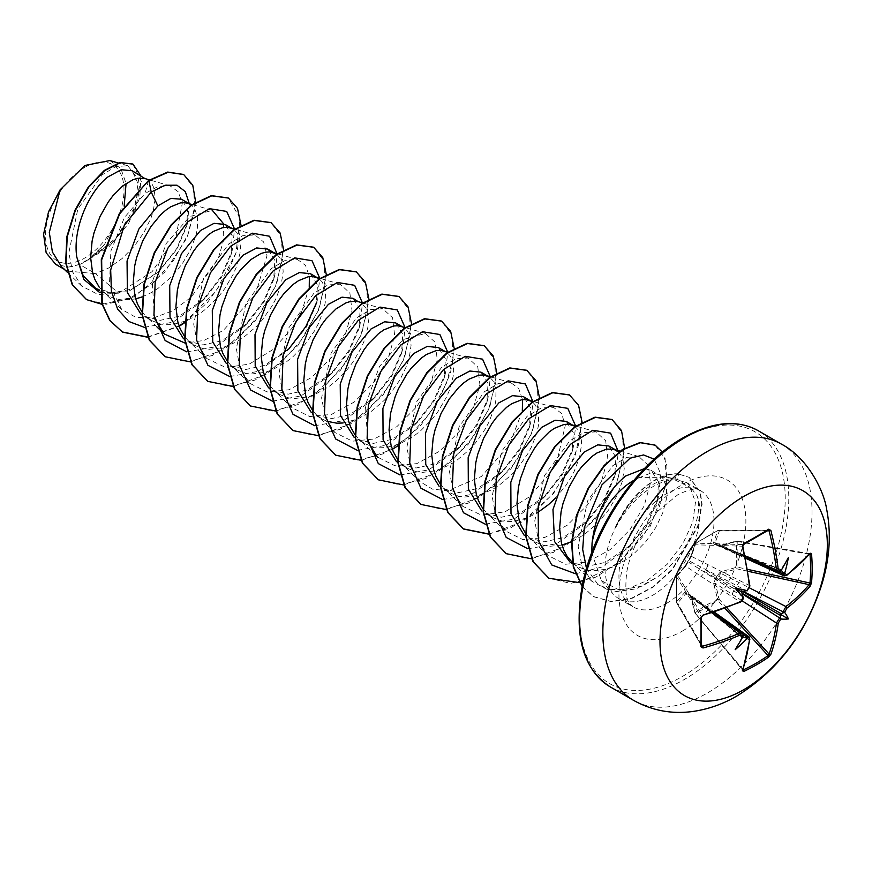 <?xml version="1.0" encoding="UTF-8"?>
<svg xmlns="http://www.w3.org/2000/svg" width="872" height="872" viewBox="0 0 872 872"><rect width="100%" height="100%" fill="white"/><g stroke="black" fill="none" stroke-linecap="round" stroke-linejoin="round"><path stroke-width="0.65" stroke-dasharray="4.36 3.27" d="M742.181 600.863L715.214 583.281L719.302 599.467L695.834 613.517A1.264 0.774 48.4 0 1 695.278 612.722L705.601 605.255L717.689 599.783L713.667 583.532L716.065 577.188L720.348 571.934L736.437 567.301L736.437 541.425L720.348 546.177L713.994 544.422L713.558 542.711L717.689 530.601L695.278 543.539L691.343 555.192L688.041 561.012L684.662 566.778L676.53 576.011L676.53 601.887L684.662 592.546L688.041 593.363L691.343 596.404L694.995 613.114L691.431 597.004L749.538 638.544A1.264 0.828 -172.8 0 1 749.876 639.209M743.064 669.554L695.311 613.31L742.541 669.358A1.264 0.937 -160.9 0 1 742.813 670.274M684.662 566.778A1.264 0.926 42.7 0 1 684.825 566.44L676.694 575.629A1.264 1.264 0 0 0 676.389 576.359A1.264 0.883 4.4 0 1 676.53 576.011A1.264 0.937 40.7 0 1 677.631 575.411L685.741 566.255L740.056 601.996A234.96 132.054 178.7 0 1 702.483 615.599L701.448 617.125A233.827 62.163 78.8 0 1 701.448 645.705L702.483 646.228M712.097 612.907L685.741 593.712L677.631 603.108A1.264 0.926 -140 0 1 676.53 601.887A1.264 0.556 -3.5 0 0 676.389 602.171A1.264 0.556 -3.5 0 0 676.454 602.323L676.454 576.697A1.264 0.992 -31.7 0 1 677.631 575.411L702.483 615.599M84.748 167.38A55.514 32.046 120 0 0 45.497 235.364A55.514 32.046 120 0 0 84.748 258.025A55.514 32.046 120 0 0 123.998 190.042A55.514 32.046 120 0 0 84.748 167.38M615.621 527.233L615.806 527.342C625.856 508.801 638.468 495.111 653.619 486.26C662.197 481.486 670.165 479.393 677.533 479.992L687.223 482.925L697.175 495.928A67.209 38.804 -60 0 1 652.529 595.38A67.209 38.804 -60 0 1 618.924 598.715A67.209 38.804 -60 0 1 613.169 593.985A67.209 38.804 -60 0 1 615.621 527.233L615.174 527.767C624.472 508.594 636.538 494.446 651.351 485.312L653.608 484.047C661.074 480.091 668.116 478.39 674.71 478.935L677.566 479.349L690.199 487.513L672.018 478.423L667.342 477.267L639.852 477.431A60.015 34.651 -60 0 0 633.933 480.298M615.174 527.767A66.501 38.39 -60 0 1 654.643 480.2A66.501 38.39 -60 0 1 678.122 473.899L674.71 478.935M591.739 552.75L601.408 580.697L619.207 590.072L642.097 586.137L657.357 577.024C685.098 557.273 704.26 517.488 697.175 495.928M61.552 266.701L67.395 271.094L95.451 273.634L79.657 264.51A60.015 34.651 120 0 0 84.976 261.829A60.015 34.651 120 0 0 85.227 261.676L112.979 242.22L132.784 213.705L139.411 186.564L132.086 170.738M148.523 180.504L145.057 193.442L158.442 186.281L170.084 185.856L178.248 191.775L182.313 203.143L176.013 236.595L152.12 271.65L118.679 293.156L95.451 273.634L108.629 268.02L122.156 258.515L134.255 246.231L144.109 232.246L151.063 217.782L153.319 210.762L155.26 197.933L153.788 187.633L151.859 183.741L147.619 179.708M95.658 288.294L112.641 292.829L132.097 289.035L159.522 270.92L176.972 249.054L186.695 226.295L187.665 209.117L181.42 199.219M99.179 287.095L106.373 294.3L111.627 297.341L117.448 299.292L123.726 300.132L135.651 298.9M142.092 296.916L151.27 292.632L158.148 288.294L171.076 277.274L182.139 263.987L190.608 249.599L195.949 235.375L197.355 228.715L197.573 217.019L194.489 208.354L191.829 205.411L187.545 203.165M141.82 311.707L145.668 316.133L151.554 320.569L143.836 316.111L160.263 320.318L179.163 316.209L204.855 298.551L221.379 277.46L230.971 255.093L232.235 235.767L225.161 224.475M151.554 320.569L160.077 323.904L166.356 324.744L173.005 324.471L186.891 320.667L200.789 312.906L207.427 307.751L219.526 295.455L224.78 288.599L233.249 274.222L236.334 267.006L239.985 253.327L240.519 247.168L239.059 236.868L237.13 232.966L234.47 230.023L230.175 227.777M184.45 336.32L188.298 340.745L194.194 345.181L186.466 340.723L202.893 344.93L221.804 340.821L247.485 323.163L264.02 302.061L273.612 279.705L274.865 260.346L267.791 249.087M194.194 345.181L202.707 348.517L208.997 349.356L222.524 347.71L236.53 341.857L243.419 337.519L256.346 326.499L262.156 320.068L272.01 306.083L275.879 298.834L281.22 284.61L283.16 271.781L282.833 266.243L279.759 257.578L276.893 254.471M227.461 361.433L230.938 365.357L236.824 369.793L229.096 365.335L245.523 369.543L264.434 365.444L290.114 347.786L306.65 326.684L316.231 304.317L317.506 284.97L310.421 273.699M236.824 369.793L245.337 373.129L251.627 373.968L265.153 372.333L272.162 369.902L286.049 362.131L292.698 356.975L304.797 344.691L314.639 330.695L318.509 323.447L323.85 309.222L325.256 302.551L325.474 290.867L322.389 282.19L319.217 278.855M269.721 385.555L273.568 389.969L279.454 394.406L271.737 389.948L288.163 394.166L307.064 390.057L332.744 372.399L349.301 351.274L358.872 328.94L360.136 309.593L353.062 298.311M279.454 394.406L287.978 397.741L294.256 398.58L307.783 396.945L314.792 394.515L328.69 386.743L335.328 381.587L347.427 369.303L352.68 362.447L361.139 348.059L364.224 340.843L367.886 327.174L368.42 321.005L366.959 310.705L365.019 306.802L360.79 302.78M312.721 410.668L316.198 414.592L322.095 419.029L314.367 414.56L330.793 418.778L349.694 414.669L375.385 397.022L391.91 375.919L401.502 353.563L402.766 334.194L395.692 322.923M322.095 419.029L326.858 421.252M343.078 422.975L357.422 419.127L371.319 411.355L384.247 400.346L390.057 393.915L399.91 379.93L406.864 365.466L409.121 358.447L411.05 345.617L410.734 340.091L407.66 331.425L405 328.482L400.706 326.237M354.98 434.779L358.839 439.205L364.725 443.641L356.997 439.172L373.423 443.39L392.335 439.281L418.015 421.634L434.539 400.531L444.131 378.186L445.407 358.839L438.322 347.547M364.725 443.641L373.238 446.976L379.527 447.816L386.165 447.543L400.063 443.739L413.949 435.978L420.598 430.812L432.686 418.527L437.94 411.671L446.41 397.283L449.494 390.078L453.146 376.399L453.691 370.229L452.219 359.94L450.29 356.038L447.63 353.095L443.336 350.849M397.621 459.391L401.469 463.817L407.355 468.253L399.627 463.795L416.064 468.002L434.965 463.893L460.656 446.235L477.191 425.133L486.772 402.788L488.037 383.429L480.963 372.159M407.355 468.253L415.879 471.589L422.157 472.428L435.684 470.782L449.701 464.929L456.579 460.59L469.507 449.571L475.327 443.14L485.17 429.155L489.039 421.906L494.38 407.671L495.787 401.011L496.005 389.315L492.92 380.65L489.748 377.303M440.251 484.004L444.099 488.429L449.996 492.865L442.268 488.407L458.694 492.615L477.594 488.505L503.286 470.847L519.81 449.756L529.402 427.389L530.667 408.042L523.592 396.771M449.996 492.865L458.509 496.201L464.787 497.04L478.314 495.394L492.331 489.541L499.22 485.203L512.147 474.183L517.957 467.752L527.8 453.767L531.68 446.519L537.021 432.294L538.416 425.623L538.634 413.928L535.561 405.262L532.694 402.156M482.881 508.616L486.729 513.041L492.626 517.478L484.897 513.019L501.335 517.227L520.235 513.128L545.916 495.46L562.462 474.335L572.043 452.001L573.307 432.665L566.222 421.383M492.626 517.478L501.138 520.813L507.428 521.652L514.066 521.38L527.963 517.587L537.359 512.758M525.511 533.239L529.369 537.653L535.255 542.09L527.527 537.632L543.965 541.85L562.865 537.741L588.546 520.083L605.081 498.98L614.673 476.624L615.937 457.266L608.852 445.995M535.255 542.09L543.768 545.425L550.058 546.264L561.982 545.044M570.168 562.244L586.594 566.462L605.495 562.353L631.175 544.706L647.711 523.592L657.303 501.247L658.578 481.922L651.133 470.4L644.473 468.58M572.839 563.05L577.885 566.713L586.409 570.037L592.688 570.888L606.214 569.242L613.223 566.811L627.121 559.039L633.759 553.884L645.858 541.599L655.7 527.615L662.655 513.15L666.317 499.471L666.535 487.775L663.45 479.099L660.802 476.167L657.488 474.248L653.608 473.42L649.259 473.692L639.852 477.431M555.584 497.967L565.841 485.519L570.441 478.379L574.31 471.131L579.651 456.906L581.591 444.077L581.264 438.551L578.191 429.874L575.008 426.539M571.967 541.61L584.48 534.427L597.407 523.407L608.471 510.131L616.94 495.743L622.281 481.518L624.221 468.689L622.761 458.389L619.022 452.306M118.679 293.156L98.242 294.551L81.783 286.125L72.594 271.911L68.844 252.847L77.804 209.106L102.231 174.803L115.9 166.541L127.781 165.724L138.528 179.697L134.68 207.253L116.129 237.969L87.985 260.096L104.662 244.182L124.151 206.174M109.894 160.546L120.816 168.46L126.08 183.447M79.657 264.51L68.55 267.061L55.71 264.347M189.3 203.677L187.447 223.265L176.558 248.836L158.126 272.26L128.01 291.782L99.67 292.545M195.742 202.478L187.218 237.391L164.579 272.304L133.569 296.971L102.068 304.339M140.839 175.795L139.825 197.835L128.435 223.701L108.935 246.852L85.227 261.676M183.545 174.455L193.344 187.447L194.968 208.691L187.992 234.557L173.256 260.837L152.796 283.356L129.394 298.606L106.253 304.274L86.426 299.521M132.806 164.023L141.308 181.43L135.149 210.098L115.714 239.658L85.369 261.633M87.985 260.096L88.552 259.943M690.199 487.513L695.464 502.337L692.771 522.088L682.831 543.801L667.211 564.249L647.765 580.251L626.946 589.221L607.424 589.614L591.641 581.134L582.049 566.244L578.18 546.308L587.564 500.92L612.733 465.735L626.717 457.342L638.849 456.557L648.332 465.365L650.447 482.968L644.157 505.88L630.009 529.664L610.062 549.709L587.39 562.069L565.579 564.249L547.976 555.529L538.514 540.771L534.765 520.955L544.379 475.85L569.721 440.916L583.793 432.621L596.023 431.88L605.68 440.752L607.806 458.389L601.495 481.333L587.357 505.084L567.432 525.097L544.749 537.468L522.928 539.626L505.346 530.906L495.885 516.148L492.135 496.342L501.727 451.26L527.08 416.315L541.141 408.009L553.382 407.268L561.568 413.437L565.285 425.427L557.164 460.416M548.979 474.586L528.901 497.16L505.03 511.81L481.595 515.21L462.716 506.294L453.244 491.546L449.505 471.741L459.108 426.626L484.451 391.692L498.522 383.386L510.752 382.645L518.687 388.454L522.535 399.67M522.328 410.985L509.117 445.701L481.235 476.57L447.783 490.729L432.545 489.159L420.075 481.682L410.614 466.934L406.864 447.14L416.478 402.025L441.821 367.068L455.882 358.774L468.122 358.032L477.78 366.927L479.905 384.585L473.594 407.497L459.457 431.248L439.51 451.26L416.827 463.632L395.005 465.779L377.445 457.07L358.839 439.205M367.701 441.57L365.433 405.011L379.451 366.502L402.918 339.6L425.482 333.431L435.15 342.304L437.275 359.94L430.964 382.863L416.816 406.646L396.88 426.648L374.23 438.998L352.386 441.178L334.815 432.458L325.343 417.688L321.605 397.883L331.207 352.779L356.55 317.855L370.622 309.549L382.852 308.808L392.52 317.691L394.645 335.339L388.323 358.261L374.197 382.012L354.25 402.036L331.556 414.407L309.745 416.565L292.185 407.845L282.713 393.076L278.975 373.292L288.567 328.188L313.909 293.243L327.992 284.937L340.222 284.196L349.89 293.068L352.016 310.694L345.704 333.616L331.556 357.411L311.609 377.423L288.97 389.773L267.148 391.953L249.555 383.222L240.073 368.464L236.334 348.658L245.948 303.543L271.29 268.62L285.362 260.314L297.592 259.584L305.527 265.382L309.375 276.598M309.244 287.28L301.374 312.721M293.188 326.902L273.132 349.454L249.261 364.115L225.783 367.515L206.915 358.61L197.443 343.851L193.704 324.057L203.307 278.953L228.671 243.996L242.721 235.713L254.951 234.971L263.638 241.958L266.985 255.67L255.333 294.605L223.439 330.335L203.983 340.451L185.115 343.11M154.54 318.509L152.262 281.961L166.258 243.473L189.736 216.539L212.321 210.348L192.516 204.615M223.461 223.657L223.755 239.713L218.087 259.115L191.24 297.21L172.83 310.737L153.712 317.833L135.999 317.419L121.644 309.386L109.469 284.664L110.875 250.994L124.413 217.531L145.057 193.442M144.229 327.294L173.005 322.16L201.672 301.723L220.78 276.991L232.203 250.449L234.568 229.053M186.87 351.907L215.646 346.773L244.302 326.335L263.409 301.614L274.833 275.072L277.242 254.221M229.816 376.562L258.45 371.308L288.578 349.269M316.754 302.192L319.839 278.408M272.445 401.175L301.08 395.921L329.562 375.57L348.669 350.86L360.092 324.319L362.48 303.02M314.77 425.743L343.535 420.62L372.191 400.194L391.299 375.472L402.733 348.931L405.109 327.632M357.4 450.355L386.176 445.232L414.832 424.795L433.94 400.074L445.363 373.532L447.728 352.125M400.03 474.978L428.806 469.845L457.473 449.407L476.581 424.675L488.004 398.133L490.369 376.857M442.671 499.591L471.436 494.457L500.103 474.019L519.211 449.298L530.634 422.757L533.043 401.905M485.301 524.203L514.077 519.069L542.733 498.642L561.841 473.921L573.264 447.38L575.629 425.972M527.931 548.815L556.707 543.692L585.363 523.255L604.47 498.544L615.894 472.003L618.346 451.696M575.618 573.787L602.116 566.974L627.993 547.878L647.1 523.156L658.524 496.626L660.78 474.019L654.163 459.173M586.54 568.37L598.029 584.654L615.447 591.696L636.233 588.84L657.357 577.024M147.837 337.279L179.196 326.281M184.624 322.793L207.482 302.464L225.783 276.904L237.369 249.839L240.988 225.15M190.467 361.891L224.115 349.476L255.158 321.103L276.533 284.566L283.618 249.763M233.347 386.481L266.941 373.968L297.897 345.585L319.185 309.113L326.259 274.386M275.977 411.104L309.571 398.58L340.527 370.197L361.826 333.725L368.889 298.998M318.618 435.717L352.212 423.193L383.168 394.82L404.455 358.338L411.519 323.61M361.248 460.329L392.356 449.353M397.785 445.865L420.642 425.525L438.943 399.976L450.53 372.911L454.159 348.222M403.627 484.963L437.275 472.548L468.329 444.175L489.693 407.638L496.789 372.835M446.268 509.575L479.916 497.16L510.959 468.787L532.323 432.25L539.419 397.447M488.898 534.187L522.546 521.772L553.589 493.399L574.964 456.863L582.049 422.07M531.528 558.81L564.664 546.722L595.38 519.058L616.896 483.208L624.701 448.579M579.749 582.649L618.303 563.432L650.316 526.132L666.393 484.025L666.938 465.888L662.382 452.121M582.147 586.267L593.69 596.731L611.599 601.724L632.135 598.279L653.117 587.118L672.323 569.841L698.025 526.59L702.08 504.299L700.238 491.645L689.218 477.355L678.122 473.899L689.218 477.355M147.728 337.05L179.065 325.932M184.657 322.313L215.973 291.324L235.963 253.022L240.116 218.534L228.268 197.966M165.059 356.659L187.088 361.858L212.572 355.405L238.034 338.51L260.03 313.964L275.628 285.711L282.877 258.276L281.078 236.029L270.898 222.578M207.7 381.282L229.739 386.481L255.213 380.018L280.675 363.123L302.671 338.565L318.269 310.323L325.507 282.877L323.708 260.63L313.528 247.19M250.34 405.894L272.369 411.094L297.853 404.63L323.305 387.735L345.301 363.188L360.899 334.935L368.148 307.489L366.338 285.253L356.158 271.802M292.97 430.506L314.999 435.706L340.472 429.253L365.935 412.347L387.931 387.8L403.529 359.558L410.777 332.112L408.979 309.865L398.798 296.425M335.589 455.119L357.618 460.318L383.102 453.865L408.565 436.97L430.561 412.434L446.159 384.181L453.407 356.735L451.609 334.488L441.439 321.038M378.219 479.731L400.248 484.93L425.721 478.488L451.184 461.593L473.191 437.046L488.789 408.805L496.037 381.358L494.239 359.111L484.069 345.65M420.849 504.343L442.889 509.542L468.362 503.1L493.825 486.205L515.821 461.659L531.43 433.406L538.678 405.971L536.88 383.713L526.699 370.262M488.789 533.969L510.785 527.811L532.781 513.924L552.586 493.999L568.239 470.422L578.234 445.984L581.711 423.563L578.539 405.818L569.329 394.874M506.131 553.578L528.17 558.778L553.644 552.314L579.106 535.419L601.102 510.861L616.7 482.619L623.949 455.173L622.139 432.937L611.959 419.487M548.771 578.191L570.626 583.39L595.914 577.101L621.224 560.478L643.187 536.247L658.916 508.245L666.448 480.875L665.063 458.465L655.046 445.102M582.104 586.485L593.342 596.524L611.239 601.517L631.786 598.072L652.768 586.911L671.974 569.634L697.665 526.383L701.72 504.092L699.889 491.437L688.869 477.148M68.55 267.061A59.699 34.466 120 0 0 104.662 244.182M615.806 527.342A66.501 38.39 -60 0 1 678.481 474.106L677.533 479.992M786.686 575.466A1.264 0.828 52.8 0 1 785.945 575.498L720.348 546.177M781.748 570.288L780.811 569.438L780.396 571.247A235.211 123.453 175.8 0 1 779.568 571.814L777.661 572.119M769.071 530.895L768.09 530.274A233.827 62.152 161.2 0 1 756.133 537.425A233.827 62.152 161.2 0 1 743.336 544.564L695.834 543.136A1.264 0.883 55.6 0 0 695.278 543.539A1.264 0.937 19.3 0 0 695.311 544.793A1.264 0.992 -88.3 0 1 695.834 543.136L718.038 530.318A1.264 0.959 -90.1 0 1 719.302 530.95L715.214 542.657L745.015 555.889M749.887 585.919A1.264 0.621 -6.3 0 0 749.538 585.559L691.431 556.39L695.311 544.793L742.541 546.21A234.96 132.064 61.3 0 1 749.538 585.559L746.694 590.802A235.211 123.453 175.8 0 1 745.68 591.281M742.475 633.061L743.173 634.871A235.211 123.453 64.2 0 1 743.086 635.873L741.723 637.127L742.922 637.519M780.211 571.781A1.264 0.807 55.3 0 1 779.568 571.814L735.51 552.02L716.839 544.51A1.264 0.73 -68.6 0 1 717.449 544.858L718.212 545.916L720.915 545.948L737.222 540.945L736.971 568.849L720.915 573.405L749.626 587.968M743.576 591.576L717.449 577.286A1.264 0.6 -60 0 1 716.839 578.343L742.279 593.821M810.055 553.807A1.264 0.937 40.9 0 1 809.129 554.025L809.99 554.461L809.129 554.025A234.96 132.054 178.7 0 1 785.945 575.498L784.146 575.869M713.667 542.308A1.264 0.916 18 0 1 715.214 542.657L715.171 544.117L716.839 544.51A1.264 0.752 -97.8 0 0 716.065 544.837A1.264 1.014 -4.9 0 1 717.449 544.858L736.404 552.532L779.437 572.185M788.419 557.47L780.854 569.765L735.51 552.02A4.229 2.583 -65.8 0 1 733.516 552.281A4.229 2.583 -65.8 0 1 732.338 550.199M743.336 544.564L742.846 546.417M743.434 597.167A1.264 0.654 -4.2 0 0 743.173 596.906L688.15 561.775A1.264 0.85 -60 0 1 688.76 560.718L746.694 590.802A1.264 0.654 64.2 0 0 747.053 590.9M701.557 644.637L677.631 603.108A1.264 0.959 -29.9 0 1 676.454 602.323L701.448 645.705M743.413 634.576L704.881 607.13L688.76 594.551A1.264 0.73 -51.4 0 1 688.15 594.203L703.987 606.618L743.173 634.871M700.826 604.776A4.229 2.583 -54.2 0 1 703.224 604.754A4.229 2.583 -54.2 0 1 703.987 606.618L742.039 637.007L735.172 649.705M739.194 554.156A4.229 2.278 -65.5 0 1 737.363 554.505A4.229 2.278 -65.5 0 1 736.404 552.532L781.377 570.146M809.129 554.025L736.644 540.978L718.223 545.927L745.495 558.222M707.683 564.435A4.229 2.703 -63.2 0 1 704.881 569.699L736.404 587.902A4.229 2.158 -62.9 0 1 739.194 582.627M720.348 571.934L720.915 573.405L717.449 577.286L716.065 577.188L716.839 578.343L715.214 583.281L713.667 583.532M732.338 594.497A4.229 2.158 -57.1 0 1 735.51 589.45L703.987 571.247A4.229 2.703 -56.8 0 1 700.826 576.305M691.343 555.192A1.264 0.926 17.3 0 0 691.147 555.508L688.117 560.816A1.264 1.264 0 0 0 687.921 561.176L687.921 561.176A1.264 0.643 20.8 0 1 688.041 561.012A1.264 0.643 39.2 0 1 688.117 560.816A1.264 0.643 39.2 0 1 688.76 560.718L691.431 556.39A1.264 0.926 17.3 0 1 691.147 555.508L695.028 543.877A1.264 1.264 0 0 1 695.518 543.245L717.863 530.34A1.264 0.556 63.5 0 1 718.038 530.318L768.09 530.274M743.086 595.783A235.211 123.453 64.2 0 1 743.173 596.906L740.056 601.996M685.741 566.255L688.15 561.775A1.264 0.643 20.8 0 1 687.921 561.176L684.825 566.44A1.264 0.926 42.7 0 1 685.741 566.255M748.961 636.811L749.538 638.544A234.96 132.064 61.3 0 1 742.541 669.358M742.628 637.279L704.881 607.13A4.229 2.278 -54.5 0 1 707.072 606.977A4.229 2.278 -54.5 0 1 707.683 608.732M691.343 596.404L690.057 594.682L688.76 594.551A1.264 1.014 -115.1 0 1 688.041 593.363A1.264 0.752 -22.2 0 0 687.932 593.963L687.932 593.963A1.264 0.752 -22.2 0 0 688.15 594.203L687.169 593.014L685.741 593.712A1.264 0.916 -138 0 1 684.662 592.546M767.218 530.895L719.302 530.95A1.264 0.926 20 0 0 717.689 530.601A1.264 0.556 63.5 0 1 717.863 530.34A1.264 1.264 0 0 1 718.43 530.209L768.363 530.198M780.832 569.449L717.155 544.51A1.264 1.264 0 0 0 716.522 544.433L715.552 544.379M810.088 553.775L737.222 540.945A1.264 1.264 0 0 0 736.644 540.978L736.437 541.425A1.264 0.774 11.6 0 1 737.407 541.501L809.554 554.385M747.893 571.247L736.971 568.849L736.437 567.301A1.264 0.665 -10.7 0 1 737.407 567.138L747.577 569.362M726.823 607.719L719.302 599.467L717.689 599.783A1.264 0.665 70.7 0 0 718.038 600.699L725.046 608.394M743.086 635.873L742.9 636.8M781.105 570.626L780.396 571.247M781.388 444.11A147.913 85.401 -60 0 1 804.06 562.636A147.913 85.401 -60 0 1 707.432 692.978A147.913 85.401 -60 0 1 633.475 700.303M610.247 686.885A147.913 85.401 120 0 0 684.204 679.561A147.913 85.401 120 0 0 780.832 549.218A147.913 85.401 120 0 0 758.16 430.692M682.416 439.063A145.373 83.93 120 0 0 579.618 617.104A145.373 83.93 120 0 0 682.416 676.454A145.373 83.93 120 0 0 785.214 498.413A145.373 83.93 120 0 0 682.416 439.063M666.47 603.435A67.209 38.804 120 0 0 710.386 544.204A67.209 38.804 120 0 0 700.074 490.347A67.209 38.804 120 0 0 666.47 493.683A67.209 38.804 120 0 0 622.564 552.903A67.209 38.804 120 0 0 632.865 606.759A67.209 38.804 120 0 0 666.47 603.435M682.416 631.045A89.751 51.819 120 0 0 745.876 521.118A89.751 51.819 120 0 0 682.416 484.472A89.751 51.819 120 0 0 618.946 594.399A89.751 51.819 120 0 0 682.416 631.045M701.513 645.978L676.563 602.726A1.264 1.264 0 0 1 676.389 602.171L676.389 576.359A1.264 0.883 4.4 0 0 676.454 576.697L701.448 617.125M714.353 612.166L690.057 594.682L694.995 613.114A1.264 1.264 0 0 0 695.257 613.626L742.802 670.317M618.924 598.715L632.865 606.759C631.132 603.402 623.317 605.43 626.696 572.468C628.93 559.552 633.889 546.439 641.574 533.13L657.466 511.537L677.74 494.795C697.644 485.137 698.908 490.609 700.074 490.347L687.223 482.925M601.397 580.697L613.169 593.985M667.342 477.267L677.566 479.349M99.441 290.485L108.924 295.957M572.98 563.879L577.885 566.713M188.984 203.59L190.249 204.321M231.614 228.202L232.889 228.933M402.145 326.651L403.42 327.392M444.775 351.263L446.05 352.005M615.316 449.723L616.58 450.464M651.133 470.4L659.221 475.077M81.783 286.125L67.329 272.249M127.781 165.724L118.189 162.955M64.234 269.274L67.395 271.094M591.641 581.134L572.839 563.083M638.849 456.547L620.068 451.107M547.976 555.529L529.369 537.653M596.023 431.88L575.76 426.005M505.346 530.906L486.729 513.041M553.382 407.268L533.13 401.393M462.716 506.294L444.099 488.429M510.752 382.655L490.947 376.911M420.075 481.682L401.469 463.817M468.122 358.032L447.859 352.157M425.492 333.42L405.229 327.545M334.815 432.458L316.198 414.592M382.852 308.808L362.589 302.933M292.185 407.845L273.568 389.969M340.222 284.196L319.959 278.321M249.545 383.222L230.938 365.357M297.592 259.584L277.786 253.839M206.915 358.61L188.298 340.745M254.951 234.971L234.699 229.096M157.091 327.098L145.668 316.133M121.644 309.386L103.038 291.521M170.084 185.856L149.461 179.872M656.507 473.921L672.018 478.423M201.672 301.723L204.855 298.551M232.203 250.449L230.971 255.093M244.302 326.335L247.485 323.163M274.833 275.072L273.612 279.705M286.932 350.958L290.114 347.786M317.463 299.695L316.242 304.328M329.562 375.57L332.744 372.399M360.092 324.319L358.872 328.94M372.191 400.194L375.385 397.022M402.733 348.931L401.502 353.563M414.832 424.795L418.015 421.634M445.363 373.532L444.131 378.186M457.473 449.407L460.656 446.235M488.004 398.133L486.772 402.788M500.103 474.019L503.286 470.847M530.634 422.757L529.402 427.389M542.733 498.642L545.916 495.47M573.264 447.38L572.043 452.001M585.363 523.255L588.546 520.083M615.894 472.003L614.673 476.624M627.993 547.878L631.175 544.706M658.524 496.626L657.303 501.247M159.522 270.92L158.126 272.26M186.695 226.295L187.447 223.265M741.745 637.149L688.313 594.475A1.264 1.264 0 0 1 687.932 593.963L713.765 612.362M715.563 544.39L745.375 557.611M742.966 598.334L741.058 601.309"/><path stroke-width="1.31" d="M745.495 558.222L784.146 575.869L783.1 573.852A235.211 147.117 -124.5 0 0 783.002 572.741L784.833 572.773A236.486 147.913 55.5 0 1 784.909 573.634L786.926 574.801A236.225 132.773 -1.3 0 0 810.23 553.208L811.538 554.003A235.091 181.496 30.8 0 1 812.159 568.5A235.091 181.496 30.8 0 1 811.538 582.736A1.264 0.752 -174.9 0 1 809.99 583.041A233.827 180.526 -149.2 0 0 810.6 568.871A233.827 180.526 -149.2 0 0 809.99 554.461L809.554 554.385M747.413 590.159A1.264 0.654 64.2 0 1 747.162 590.867L746.628 590.529A173.484 65.531 169.7 0 0 735.172 588.219L741.723 592.001L746.628 590.529A236.486 124.118 -4.2 0 0 747.413 590.159L749.429 586.475A236.225 132.773 -118.7 0 0 742.388 546.918L743.729 543.583A235.091 62.49 -18.8 0 0 756.591 536.411A235.091 62.49 -18.8 0 0 768.614 529.217A1.264 0.807 58.2 0 1 768.363 530.187A1.264 0.807 58.2 0 1 768.363 530.198A1.264 0.807 58.2 0 1 768.09 530.274L769.071 530.895L768.09 530.274M743.663 689.741A118.33 68.321 -60 0 1 659.995 641.432A118.33 68.321 -60 0 1 743.663 496.506A118.33 68.321 -60 0 1 827.332 544.815A118.33 68.321 -60 0 1 743.663 689.741M768.614 529.217L770.859 530.481L767.218 530.895M770.859 530.481A236.225 139.912 58.7 0 1 778.282 569.808L780.473 571.073A1.264 0.807 55.3 0 1 780.211 571.781L777.65 572.097M784.833 572.773A173.484 170.868 132.4 0 0 788.419 557.47A173.484 29.321 122.2 0 1 781.105 570.626L780.396 571.247M811.538 582.736L810.23 586.093A1.264 0.926 -139.8 0 0 809.129 584.665L809.99 583.041L747.577 569.362M810.23 586.093A236.225 139.912 -178.7 0 1 786.926 608.122L784.909 611.806A236.486 147.913 55.5 0 1 784.833 612.591L783.002 612.831A235.211 147.117 -124.5 0 0 783.1 611.817L785.945 606.574A234.96 139.16 1.3 0 0 809.129 584.665L747.893 571.247M743.064 669.554L743.336 669.892A233.827 180.515 29.2 0 0 768.09 655.602L769.071 654.044A234.96 139.16 -121.3 0 0 776.451 623.011L779.568 617.921A235.211 147.117 4.5 0 0 780.396 617.332L781.105 619.044A173.484 76.017 68.2 0 0 788.419 618.957A173.484 76.028 171.8 0 0 784.833 612.591M742.279 593.821L779.568 617.921A1.264 0.796 54.4 0 1 780.473 619.502L778.282 623.088A236.225 139.912 58.7 0 1 770.859 654.294L768.614 657.096A235.091 181.496 -150.8 0 1 756.591 664.758A235.091 181.496 -150.8 0 1 743.729 671.462L742.388 670.732A236.225 132.773 -118.7 0 0 749.429 639.743L747.413 638.587A236.486 147.913 -175.5 0 1 746.628 638.947L745.68 637.378A235.211 147.117 4.5 0 0 746.694 636.909L748.95 636.8M644.473 468.58L625.671 476.003C606.683 491.623 595.478 513.968 592.066 543.038L591.739 552.75M592.066 543.038A60.015 34.651 -60 0 1 633.53 480.537A60.015 34.651 -60 0 1 633.933 480.298M149.461 179.872L144.905 178.553L132.086 170.738L121.175 169.713L107.79 177.005C88.966 191.611 72.398 228.944 76.791 257.109L83.243 275.857L95.658 288.294L99.441 290.485M144.905 178.553L137.667 178.324L132.958 179.719L122.941 185.758L112.924 195.764L108.226 202.042L99.997 216.561L94.023 232.791L92.094 241.163L90.634 257.622L92.574 272.685L94.83 279.334L99.179 287.095M135.651 298.9L142.092 296.916M188.984 203.59L181.42 199.219L170.89 198.402L157.854 205.912L138.866 229.031L127.05 261.033L127.388 292.491L140.937 314.203M192.516 204.615L184.646 202.664L180.297 202.936L170.65 206.817L165.582 210.37L160.502 214.915L150.856 226.655L142.637 241.173L136.664 257.404L134.724 265.775L133.263 282.234L135.204 297.298L137.46 303.947L141.82 311.707M231.614 228.202L225.161 224.475L214.054 223.341L200.484 230.524L181.496 253.654L169.702 285.591L170.007 317.07L183.556 338.805M234.699 229.096L227.276 227.276L222.927 227.559L213.28 231.44L208.212 234.982L198.195 244.988L193.486 251.267L185.267 265.786L179.294 282.016L177.365 290.387L175.893 306.846L177.834 321.921L180.09 328.559L184.45 336.32M276.893 254.471L267.791 249.087L256.695 247.953L243.114 255.136L224.071 278.353L212.288 310.443L212.714 341.922L226.415 363.591M275.519 253.545L269.906 251.888L265.568 252.172L260.859 253.556L250.842 259.594L240.825 269.601L236.127 275.879L227.897 290.409L221.924 306.628L219.995 314.999L218.534 331.469L220.463 346.533L222.72 353.182L227.461 361.433M319.217 278.855L310.421 273.699L299.325 272.565L285.754 279.748L266.832 302.748L255.006 334.608L255.202 366.022L268.554 387.833M318.149 278.157L312.547 276.5L308.198 276.784L298.551 280.664L293.472 284.207L283.455 294.213L278.757 300.491L270.527 315.021L264.565 331.24L262.625 339.611L261.164 356.081L263.104 371.145L265.361 377.794L269.721 385.555M362.589 302.933L358.076 301.625L353.062 298.311L341.955 297.178L328.384 304.361L309.407 327.469L297.614 359.351L297.875 390.798L311.358 412.576M358.076 301.625L350.827 301.396L346.13 302.791L336.112 308.819L326.095 318.825L321.387 325.103L313.168 339.633L307.195 355.852L305.265 364.224L303.794 380.693L305.734 395.757L307.99 402.406L312.721 410.668M326.858 421.252L336.886 423.203L343.078 422.975M402.145 326.651L395.692 322.923L384.596 321.79L371.014 328.973L352.016 352.114L340.222 384.116L340.549 415.563L354.119 437.286M405.229 327.545L397.806 325.736L393.468 326.008L383.811 329.889L378.742 333.442L368.725 343.448L364.016 349.727L355.798 364.245L349.825 380.475L347.895 388.847L346.435 405.306L348.364 420.369L350.62 427.018L354.98 434.779M444.775 351.263L438.322 347.547L427.215 346.413L413.644 353.596L394.722 376.617L382.906 408.456L383.102 439.88L396.477 461.691M447.859 352.157L440.436 350.348L436.098 350.62L426.441 354.501L421.372 358.054L411.355 368.06L406.657 374.339L398.428 388.858L395.114 396.836L390.525 413.459L389.065 429.918L391.005 444.982L393.261 451.631L397.621 459.391M489.748 377.303L480.963 372.159L469.855 371.025L456.285 378.208L437.33 401.262L425.525 433.101L425.732 464.471L439.107 486.303M488.68 376.617L483.077 374.96L478.728 375.243L469.082 379.124L464.013 382.666L458.934 387.212L449.287 398.951L441.069 413.47L435.095 429.7L433.155 438.071L431.695 454.53L433.635 469.605L435.891 476.243L440.251 484.004M532.694 402.156L523.592 396.771L512.496 395.637L498.915 402.82L480.003 425.819L468.166 457.669L468.362 489.072L481.704 510.894M531.321 401.229L525.707 399.572L521.358 399.856L511.711 403.736L506.643 407.279L496.626 417.285L491.917 423.563L483.698 438.093L477.725 454.312L475.796 462.683L474.324 479.153L476.265 494.217L478.521 500.866L482.881 508.616M575.008 426.539L566.222 421.383L555.115 420.25L541.545 427.433L522.611 450.475L510.807 482.271L511.003 513.684L524.345 535.517M573.95 425.841L568.337 424.184L563.999 424.468L554.341 428.348L549.273 431.891L539.256 441.897L534.558 448.175L526.328 462.705L520.355 478.924L518.426 487.295L516.965 503.765L518.894 518.829L521.151 525.478L525.511 533.239M561.982 545.044L571.967 541.61M615.316 449.723L608.852 445.995L597.756 444.862L584.186 452.045L564.598 476.232L552.968 509.575L554.559 541.556L570.168 562.244L572.98 563.879M619.022 452.306L613.877 449.309L606.629 449.08L596.982 452.96L591.903 456.503L581.886 466.509L577.188 472.788L568.969 487.317L562.996 503.536L561.056 511.908L559.595 528.378L561.535 543.441L563.792 550.09L566.876 555.976L572.839 563.05M537.359 512.758L548.488 504.659L555.584 497.967M55.71 264.347L46.162 252.782L43.6 234.187L48.527 211.831L60.103 189.845L84.911 165.473L109.894 160.546L118.189 162.955M126.08 183.447L124.151 206.174M60.103 189.845L49.301 232.497L52.418 252.052L61.552 266.701L67.329 272.249M157.854 205.912L151.205 192.058L165.081 185.235L176.94 185.191L185.344 191.655L189.3 203.677M99.67 292.545L83.843 279.432L76.791 257.109M144.229 327.294L128.893 321.528L117.633 309.157L111.42 291.379L110.679 269.971L124.402 225.031L151.205 192.058L148.883 180.711L168.067 172.275L183.72 174.564L192.777 185.224L195.742 202.478M102.068 304.339L86.601 299.63L72.616 285.079L66.021 263.061L67.209 236.857L75.384 210.305L88.726 187.175L104.662 170.618L120.336 162.693L132.98 164.121L140.839 175.795M148.523 180.504L119.322 213.618L101.305 259.594L101.893 303.739L109.796 320.558L122.592 332.145L110.155 320.754L102.253 303.947L101.653 259.802L119.671 213.814L148.523 180.504L167.707 172.067L183.545 174.455M86.426 299.521L72.256 284.872L65.662 262.854L66.85 236.661L75.036 210.098L88.366 186.968L104.313 170.411L119.976 162.486L132.806 164.023M557.164 460.416L548.979 474.586M522.535 399.67L522.328 410.985M377.445 457.07L367.701 441.57M309.375 276.598L309.244 287.28M301.374 312.721L293.188 326.902M185.115 343.11L164.285 333.998L154.54 318.509M212.321 210.348L223.461 223.657M234.568 229.053L226.698 211.427L209.389 208.659L187.698 221.88L167.729 248.357L155.183 282.103L153.941 315.381L165.146 340.527L186.87 351.907M277.242 254.221L269.579 236.247L252.313 233.195L230.546 246.286L210.457 272.794L197.824 306.682L196.592 340.091L207.907 365.292L229.816 376.562M288.578 349.269L305.876 326.52L316.754 302.192M319.839 278.408L312.002 260.695L294.671 257.883L272.925 271.138L252.935 297.701L240.41 331.534L239.255 364.845L250.58 389.948L272.445 401.175M362.48 303.02L354.653 285.318L337.366 282.474L315.664 295.663L295.673 322.117L283.095 355.885L281.841 389.185L293.025 414.353L314.77 425.743M405.109 327.632L397.283 309.931L379.996 307.097L358.294 320.275L338.303 346.74L325.725 380.497L324.471 413.797L335.666 438.976L357.4 450.355M447.728 352.125L439.859 334.499L422.549 331.731L400.858 344.952L380.89 371.428L368.344 405.175L367.112 438.442L378.306 463.599L400.03 474.978M490.369 376.857L482.554 359.166L465.267 356.321L443.565 369.499L423.563 395.964L410.995 429.722L409.742 463.021L420.925 488.2L442.671 499.591M533.043 401.905L525.391 383.953L508.18 380.868L486.445 393.882L466.357 420.293L453.68 454.105L452.35 487.503L463.523 512.769L485.301 524.203M575.629 425.972L567.759 408.347L550.45 405.567L528.759 418.789L508.79 445.265L496.244 479.022L495.013 512.289L506.207 537.435L527.931 548.815M618.346 451.696L610.607 433.144L592.818 430.256L570.452 444.306L550.199 472.188L538.188 507.221L538.427 540.869L551.747 564.947L575.618 573.787M654.163 459.173L643.558 454.955L630.074 458.192L601.942 484.854L584.294 527.636L582.681 549.436L586.54 568.37M122.592 332.145L147.837 337.279M179.196 326.281L184.624 322.793M240.988 225.15L237.511 208.397L228.453 198.064L211.722 195.84L191.513 205.323L171.315 225.314L154.584 253.011L144.294 284.414L142.409 314.988L149.613 340.32L165.233 356.768L190.467 361.891M283.618 249.763L280.141 233.009L271.072 222.676L254.352 220.453L234.143 229.946L213.934 249.948L197.214 277.645L186.924 309.048L185.038 339.622L192.254 364.943L207.874 381.391L233.347 386.481M326.259 274.386L322.771 257.622L313.702 247.288L296.971 245.065L276.773 254.57L256.564 274.56L239.844 302.257L229.554 333.671L227.668 364.245L234.895 389.555L250.515 406.003L275.977 411.104M368.889 298.998L365.412 282.234L356.332 271.901L339.611 269.677L319.403 279.171L299.194 299.172L282.474 326.869L272.184 358.272L270.309 388.847L277.525 414.167L293.145 430.615L318.618 435.717M411.519 323.61L408.042 306.846L398.973 296.524L382.252 294.289L362.043 303.783L341.835 323.785L325.114 351.471L314.825 382.873L312.939 413.448L320.144 438.769L335.764 455.217L361.248 460.329M392.356 449.353L397.785 445.865M454.159 348.222L450.682 331.469L441.613 321.136L424.893 318.912L404.684 328.395L384.476 348.386L367.755 376.072L357.455 407.486L355.569 438.06L362.774 463.381L378.394 479.829L403.627 484.963M496.789 372.835L493.312 356.081L484.243 345.748L467.523 343.524L447.314 353.007L427.117 372.998L410.385 400.684L400.095 432.098L398.199 462.672L405.415 487.993L421.034 504.452L446.268 509.575M539.419 397.447L535.942 380.693L526.873 370.36L510.153 368.137L489.944 377.62L469.736 397.621L453.015 425.318L442.725 456.721L440.84 487.295L448.055 512.616L463.675 529.064L488.898 534.187M582.049 422.07L578.572 405.306L569.503 394.972L552.772 392.749L532.563 402.243L512.365 422.244L495.634 449.941L485.355 481.355L483.47 511.929L490.685 537.239L506.316 553.687L531.528 558.81M624.701 448.579L621.507 430.594L612.133 419.585L595.413 417.361L575.204 426.866L554.995 446.856L538.275 474.553L527.985 505.967L526.099 536.542L533.326 561.851L548.946 578.299L579.749 582.649M662.382 452.121L655.221 445.2L640.44 442.725L622.728 449.778L604.645 465.517L588.753 488.004L577.297 514.513L571.945 541.828L573.569 566.713L582.147 586.267M122.244 331.949L147.728 337.05M179.065 325.932L184.657 322.313M228.268 197.966L211.373 195.633L191.164 205.116L170.956 225.107L154.224 252.804L143.935 284.207L142.049 314.792L149.265 340.113L165.059 356.659M270.898 222.578L253.992 220.245L233.783 229.739L213.575 249.741L196.854 277.438L186.564 308.841L184.679 339.415L191.905 364.736L207.7 381.282M313.528 247.19L296.622 244.869L276.413 254.362L256.205 274.364L239.484 302.05L229.194 333.464L227.32 364.038L234.535 389.348L250.34 405.894M356.158 271.802L339.252 269.481L319.054 278.975L298.845 298.965L282.125 326.662L271.835 358.065L269.949 388.64L277.165 413.96L292.97 430.506M398.798 296.425L381.892 294.093L361.684 303.576L341.486 323.577L324.755 351.263L314.465 382.677L312.579 413.252L319.795 438.572L335.589 455.119M441.439 321.038L424.533 318.705L404.325 328.188L384.127 348.179L367.395 375.876L357.106 407.279L355.209 437.853L362.425 463.174L378.219 479.731M484.069 345.65L467.174 343.317L446.965 352.8L426.757 372.791L410.025 400.488L399.736 431.891L397.85 462.465L405.055 487.786L420.849 504.343M526.699 370.262L509.793 367.93L489.595 377.423L469.387 397.414L452.655 425.111L442.366 456.514L440.48 487.088L447.696 512.42L463.315 528.868L488.789 533.969M569.329 394.874L552.423 392.542L532.214 402.047L512.006 422.037L495.285 449.734L484.996 481.148L483.11 511.722L490.337 537.032L506.131 553.578M611.959 419.487L595.053 417.165L574.844 426.659L554.636 446.66L537.915 474.346L527.625 505.76L525.751 536.335L532.966 561.644L548.771 578.191M655.046 445.102L640.037 442.529L622.259 449.658L604.122 465.506L588.208 488.135L576.806 514.753L571.552 542.144L573.329 567.029L582.104 586.485M743.086 635.873L742.9 636.8A173.484 29.321 117.8 0 1 735.172 649.705A173.484 170.868 107.6 0 0 746.628 638.947M743.173 634.871A1.264 0.807 -175.3 0 1 742.966 636.015L740.786 634.762A236.225 139.912 -178.7 0 1 703.017 647.994L700.794 646.675A235.091 62.49 -101.2 0 0 700.794 617.943L703.017 615.12A236.225 132.773 -1.3 0 0 740.786 601.44L742.966 597.854A1.264 0.654 -4.2 0 0 743.467 597.287L743.467 597.287A1.264 0.654 -4.2 0 0 743.434 597.167M735.172 588.219A173.484 65.531 70.3 0 0 742.9 596.982L743.467 597.287L740.535 602.105A1.264 0.621 -113.7 0 0 740.786 601.44M783.002 572.741L780.811 569.438M741.723 592.001L742.9 596.982A236.486 124.118 -115.8 0 1 742.966 597.854M741.723 637.127L745.68 637.378M780.396 617.332L780.811 614.564L783.002 612.831M701.557 644.637L703.017 647.994M745.375 557.611L777.661 572.119L776.451 570.026A234.96 139.16 -121.3 0 0 769.071 530.895M702.483 646.228A234.96 139.16 1.3 0 0 740.056 633.061L742.464 633.05L713.765 612.362M740.056 601.996A1.264 0.621 -113.7 0 0 740.535 602.105L742.65 600.23L743.467 597.636L740.535 602.105L703.017 615.12M702.483 615.599L701.513 617.322A1.264 0.654 178.4 0 1 700.794 617.943M701.448 617.125A1.264 0.654 178.4 0 1 701.513 617.322L701.513 645.978A1.264 0.807 -178.2 0 1 700.794 646.675M749.429 586.475A1.264 0.621 -6.3 0 0 749.887 585.919L747.162 590.867A1.264 0.654 64.2 0 1 747.053 590.9M742.388 546.918L742.846 546.417C742.628 546.515 743.097 543.856 742.846 546.417L749.887 585.919M712.097 612.907L740.056 633.061A1.264 0.621 66.6 0 1 740.786 634.762M743.729 543.583A1.264 0.654 61.6 0 1 743.554 544.52L743.554 544.52A1.264 0.654 61.6 0 1 743.336 544.564M743.424 635.612L742.454 633.061M778.282 569.808A1.264 0.621 173.4 0 1 776.451 570.026L745.015 555.889M743.413 634.576L746.694 636.909A1.264 0.665 65.1 0 1 747.413 638.587M714.353 612.166L748.961 636.811L749.876 639.209A1.264 0.828 -172.8 0 1 749.429 639.743M749.876 639.209L742.813 670.274A1.264 0.937 -160.9 0 1 742.388 670.732M743.336 669.892A1.264 0.709 64.9 0 1 743.729 671.462M784.909 573.634A1.264 0.665 174.9 0 1 783.1 573.852L779.437 572.185M725.046 608.394L768.09 655.602A1.264 0.752 54.9 0 1 768.614 657.096M786.926 574.801A1.264 0.828 52.8 0 1 786.686 575.466L809.576 553.873M726.823 607.719L769.071 654.044A1.264 0.926 19.8 0 0 770.859 654.294M810.23 553.208A1.264 0.937 40.9 0 1 810.055 553.807M742.181 600.863L776.451 623.011A1.264 0.828 7.6 0 0 778.282 623.088M811.538 554.003A1.264 0.709 175.1 0 1 809.99 554.461M786.926 608.122A1.264 0.828 -127.6 0 0 785.945 606.574L749.626 587.968M743.576 591.576L783.1 611.817A1.264 0.796 5.6 0 0 784.909 611.806M788.419 618.957L780.811 614.564M633.475 700.303A147.913 85.401 -60 0 1 610.803 581.777A147.913 85.401 -60 0 1 707.432 451.434A147.913 85.401 -60 0 1 781.388 444.11L758.16 430.692A147.913 85.401 120 0 0 684.204 438.027A147.913 85.401 120 0 0 587.575 568.37A147.913 85.401 120 0 0 610.247 686.885L633.475 700.303C652.049 710.636 671.876 714.353 692.978 711.454C708.413 709.219 723.095 704.042 737.014 695.911C776.658 671.244 804.54 635.263 820.683 587.946C829.544 561.121 831.561 534.994 826.721 509.575C823.8 489.879 807.058 457.473 781.388 444.11M780.473 571.073A236.486 124.118 -4.2 0 0 781.105 570.626M781.105 619.044A236.486 147.913 -175.5 0 1 780.473 619.502M742.9 636.8A236.486 124.118 -115.8 0 0 742.966 636.015M780.854 615.621L742.039 593.211M742.922 591.663L781.748 614.073M742.846 546.417L743.554 544.52L768.428 530.165M610.247 686.885C582.736 669.097 573.471 635.045 582.452 584.752C593.636 526.961 637.061 463.501 682.939 437.897C712.184 421.601 737.265 419.203 758.16 430.692M55.71 264.358L64.234 269.274M572.839 563.083L571.999 562.277M620.068 451.107L613.877 449.309M575.76 426.005L571.236 424.697M533.13 401.393L528.606 400.085M490.947 376.911L485.977 375.461M319.959 278.321L315.435 277.013M277.786 253.839L272.805 252.4M164.285 333.998L157.091 327.098M784.146 575.847L786.686 575.466"/></g></svg>
